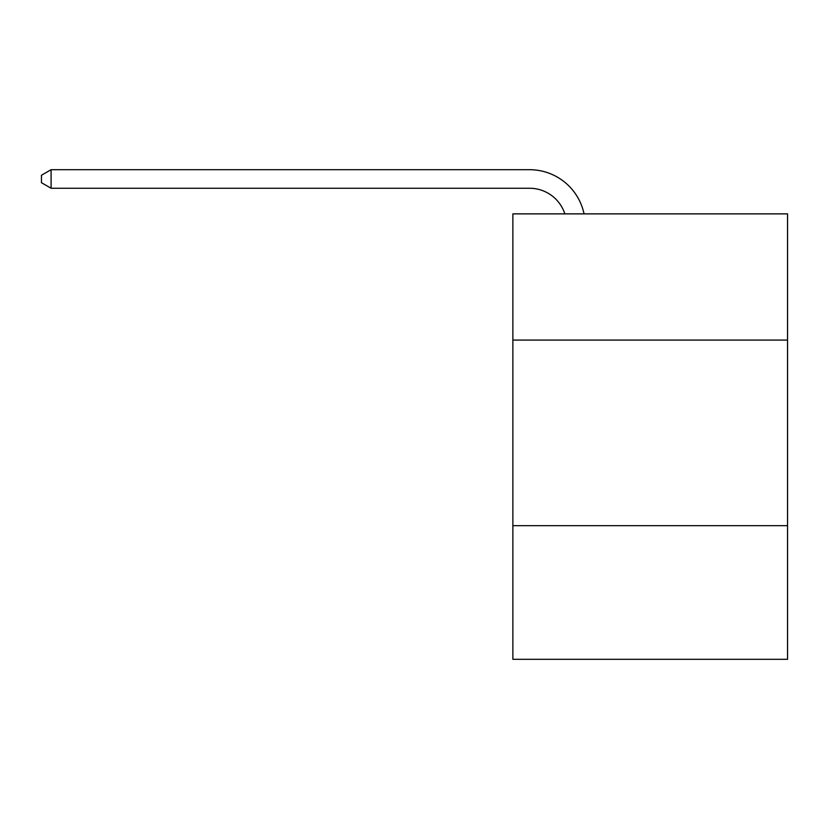 <?xml version="1.0" encoding="UTF-8"?>
<svg xmlns="http://www.w3.org/2000/svg" width="829" height="829" viewBox="0 0 829 829"><rect width="100%" height="100%" fill="white"/><g stroke="black" fill="none" stroke-linecap="round" stroke-linejoin="round"><path stroke-width="1.24" d="M787.55 340.077L787.55 213.872L512.871 213.872L512.871 340.077L787.55 340.077L787.55 659.304L512.871 659.304L512.871 340.077M787.55 525.669L512.871 525.669M529.565 188.256A37.118 37.118 0 0 1 564.86 213.872A37.118 37.118 0 0 0 529.565 188.256A37.118 37.118 0 0 1 564.86 213.872A37.118 37.118 0 0 0 529.565 188.256A37.118 37.118 0 0 1 564.86 213.872A37.118 37.118 0 0 0 529.565 188.256L51.097 188.256L41.45 182.691L41.45 175.261L51.097 169.696L529.565 169.696A55.678 55.678 0 0 1 584.051 213.872M51.097 188.256L51.097 169.696L529.565 169.696"/></g></svg>
